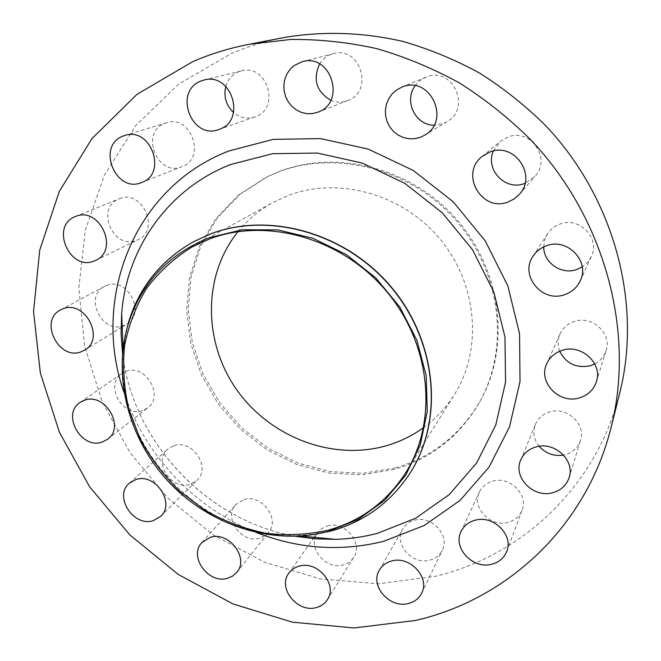 <?xml version="1.0" encoding="UTF-8"?>
<svg xmlns="http://www.w3.org/2000/svg" width="661" height="661" viewBox="0 0 661 661"><rect width="100%" height="100%" fill="white"/><g stroke="black" fill="none" stroke-linecap="round" stroke-linejoin="round"><path stroke-width="0.5" stroke-dasharray="3.31 2.48" d="M119.302 198.771C142.016 188.534 160.772 230.045 137.984 239.753L136.53 240.381C113.213 250.445 95.11 207.513 119.178 198.821L119.302 198.771M106.57 285.453C127.457 276.505 146.527 313.355 126.722 324.138L123.483 325.691C102.075 334.458 83.517 296.45 104.446 286.411L106.57 285.453M126.044 371.35C145.486 363.567 164.655 396.071 147.684 407.854L142.602 410.547C122.69 418.165 103.926 384.644 121.938 373.415L126.044 371.35M173.909 445.721C192.285 438.896 211.446 467.575 197.061 480.25L190.137 484.323C171.298 490.991 152.476 461.345 167.861 449.1L173.909 445.721M243.826 499.592C261.475 493.486 280.603 518.926 268.548 532.394L264.656 535.922L259.773 538.104C241.645 544.061 222.807 517.662 235.878 504.517L243.826 499.592M327.385 525.982C344.596 520.356 363.715 543.086 353.734 557.281C351.272 561.123 347.736 563.668 343.125 564.915C325.402 570.418 306.522 546.655 317.577 532.7L321.824 528.527L327.385 525.982M414.265 520.29C431.261 514.886 450.422 535.418 442.259 550.291C439.722 555.306 435.599 558.578 429.898 560.123C412.315 565.428 393.336 543.73 402.698 528.998C405.259 524.644 409.109 521.744 414.265 520.29M492.536 481.208C509.499 475.78 528.783 494.659 522.099 510.176C519.596 516.373 514.952 520.43 508.177 522.339C490.512 527.709 471.326 507.425 479.432 491.949C482.059 486.57 486.422 482.984 492.536 481.208M539.153 446.282C533.824 439.383 532.584 432.071 535.435 424.329C538.12 418.19 542.855 414.067 549.63 411.968C566.783 406.251 586.324 424.238 580.523 440.424C578.061 447.613 573.021 452.347 565.395 454.644L563.56 455.074M559.718 351.239C557.496 345.422 557.587 339.688 559.999 334.028C562.875 327.881 567.683 323.692 574.426 321.453C592.173 315.107 612.251 333.598 606.071 350.644C604.129 356.519 600.362 360.956 594.76 363.963M543.747 246.867L544.664 240.092L547.515 233.837C550.596 229.185 554.835 225.905 560.222 224.013C579.565 216.436 600.601 238.514 591.273 256.608L587.513 262.425L582.209 266.945M493.387 150.997L500.526 141.28L507.714 137.141C530.337 127.466 551.927 158.739 534.914 176.413L525.016 183.32M415.108 85.773L419.776 80.782L425.948 77.18C452.215 65.356 472.177 108.23 446.919 121.798L443.118 123.648L434.021 125.177M319.594 63.943C322.246 59.688 325.823 56.598 330.335 54.681L333.268 53.698C360.286 45.427 374.291 91.466 347.769 100.538L347.62 100.596C342.001 102.686 336.391 102.587 330.789 100.274M164.622 123.45L166.365 122.822C190.946 114.122 206.571 158.26 182.072 166.622L181.99 166.655C157.591 177.47 139.438 132.811 164.622 123.45M225.814 86.384C227.896 79.535 232.036 74.718 238.241 71.925L241.315 70.909C266.937 63.373 280.809 107.933 255.782 116.6L254.832 116.956C247.164 119.327 240.075 117.84 233.548 112.486M313.488 534.584C262.318 541.566 207.504 520.719 170.298 481.613C133.282 442.341 115.444 386.47 125.202 335.755M411.192 471.326C391.849 501.509 365.145 521.314 331.087 530.733L314.322 534.187L297.177 535.666C202.638 540.334 113.428 446.134 123.243 351.991C128.069 303.283 151.551 266.499 193.69 241.645M619.795 392.708C596.577 486.686 521.884 555.645 436.186 576.128L378.555 583.779L320.602 578.953L264.747 562.321L213.148 534.898L167.745 497.948L130.242 452.975L102.133 401.698L84.658 346.042L78.816 288.146L85.269 230.383L104.289 175.33L135.637 125.714L178.429 84.286L231.086 53.698C247.776 46.551 265.259 41.197 283.544 37.627M394.295 469.417L362.03 474.788L329.153 473.119L297.062 464.633L267.11 449.81L240.505 429.336L218.328 404.086L201.498 375.084L190.765 343.522L186.658 310.695L189.484 277.984L199.283 246.85L215.808 218.741L238.489 195.078L266.416 177.148L277.637 172.265C335.738 149.535 410.787 168.646 455.958 220.377C501.278 271.985 509.928 348.264 479.547 402.219C459.701 436.235 431.278 458.635 394.295 469.417M395.27 467.914L363.096 473.276L330.302 471.623L298.301 463.171L268.424 448.398L241.893 427.981L219.782 402.797L203.001 373.878L192.31 342.406L188.22 309.662L191.054 277.042L200.837 245.983L217.329 217.948L239.96 194.351L267.821 176.462L279.008 171.596C336.961 148.923 411.786 167.968 456.817 219.535C501.988 270.985 510.606 347.042 480.307 400.855C460.502 434.789 432.162 457.139 395.27 467.914M238.018 231.639C247.66 219.799 259.269 210.107 272.853 202.58L288.361 195.441C338.424 176.297 402.623 193.929 440.044 239.067C477.614 284.09 482.745 349.562 454.504 394.402C446.249 407.564 435.946 418.628 423.594 427.609M122.525 353.428C132.729 442.341 207.471 521.273 295.69 536.302M256.741 532.667C195.111 508.557 144.751 455.371 124.028 392.518M95.696 260.351L137.984 239.753M84.625 350.14L121.021 327.658M122.202 326.931L126.722 324.138M107.669 439.21L147.684 407.854M160.631 516.39L197.061 480.25M236.812 572.335L268.548 532.394M327.426 599.61L353.734 557.281M421.635 593.173L442.259 550.291M506.739 551.381L522.099 510.176M569.121 477.614L580.523 440.424M596.362 381.818L606.071 350.644M580.226 280.867L591.273 256.608M519.315 194.384L534.914 176.413M424.486 135.298L446.919 121.798M302.209 61.713L333.268 53.698M124.665 135.513L166.365 122.822M204.042 80.031L241.315 70.909M297.177 535.666L300.929 536.021M123.243 351.991L123.086 348.215M266.416 177.148L267.821 176.462M405.738 472.739L454.504 394.402M191.979 247.007L272.853 202.58M479.547 402.219L480.307 400.855M122.516 353.47C132.687 442.159 207.645 521.322 295.649 536.302M218.849 129.498L254.832 116.956M141.702 182.486L181.99 166.655M317.891 112.196L347.62 100.596M401.392 87.343L425.626 77.312M482.183 156.45L500.526 141.28M533.063 256.171L547.515 233.837M546.787 363.699L559.999 334.028M520.719 460.031L535.435 424.329M461.048 531.56L479.432 491.949M379.364 570.146L402.698 528.998M288.849 573.17L313.339 538.674M314.305 537.31L317.577 532.7M201.952 542.474L235.878 504.517M129.424 483.117L167.861 449.1M80.08 402.458L121.938 373.415M60.655 309.86L104.446 286.411M75.329 216.585L119.178 198.821"/><path stroke-width="0.99" d="M94.159 261.021L95.696 260.351C119.773 250.122 99.447 205.711 75.453 216.535L75.329 216.585C49.897 225.765 69.545 271.621 94.159 261.021M81.212 351.768L84.625 350.14C105.496 338.812 84.914 299.458 62.894 308.861L60.655 309.86C38.611 320.42 58.655 360.947 81.212 351.768M102.323 442.027L107.669 439.21C125.524 426.849 104.892 392.18 84.41 400.302L80.08 402.458C61.159 414.24 81.344 449.934 102.323 442.027M153.327 520.637L160.631 516.39C175.743 503.104 155.178 472.516 135.802 479.589L129.424 483.117C113.279 495.957 133.464 527.511 153.327 520.637M227.549 578.284L232.713 576.028L236.812 572.335C249.494 558.198 228.995 531.047 210.338 537.335L201.952 542.474C188.22 556.265 208.389 584.39 227.549 578.284M316.206 607.575C321.089 606.311 324.832 603.65 327.426 599.61C337.945 584.671 317.47 560.363 299.218 566.155C294.823 567.345 291.369 569.683 288.849 573.17C277.207 587.844 297.409 613.193 316.206 607.575M408.506 603.46C414.579 601.89 418.95 598.461 421.635 593.173C430.261 577.474 409.721 555.463 391.634 561.024C386.148 562.511 382.058 565.552 379.364 570.146C369.474 585.679 389.8 608.888 408.506 603.46M491.891 564.18C499.129 562.222 504.087 557.958 506.739 551.381C513.837 534.939 493.123 514.646 475.003 520.257C468.475 522.099 463.824 525.867 461.048 531.56C452.455 547.944 473.028 569.699 491.891 564.18M552.935 492.652C561.115 490.272 566.51 485.257 569.121 477.614C575.318 460.378 554.282 441.003 535.897 446.96C528.635 449.15 523.578 453.504 520.719 460.031C512.639 477.325 533.625 498.584 552.935 492.652M594.76 363.963L590.438 365.707C576.334 368.516 566.097 363.69 559.718 351.239M579.59 397.831C588.001 395.171 593.586 389.833 596.362 381.818C602.981 363.608 581.325 343.637 562.255 350.33C555.017 352.677 549.861 357.138 546.787 363.699C537.608 382.033 559.289 404.598 579.59 397.831M582.209 266.945L576.59 269.581C561.329 275.05 543.441 262.632 543.747 246.867M564.453 294.715C571.707 292.261 576.962 287.642 580.226 280.867C590.223 261.483 567.502 237.63 546.705 245.677C540.905 247.693 536.36 251.188 533.063 256.171C519.389 275.315 541.979 303.002 564.453 294.715M525.016 183.32L524.495 183.51C505.475 191.178 484.852 169.629 493.387 150.997M508.127 201.977L514.208 198.911L519.315 194.384C537.575 175.446 514.208 141.669 489.9 152.013L482.183 156.45C459.345 173.686 481.704 212.66 508.127 201.977M420.413 137.273L424.486 135.298C451.554 120.781 429.898 74.519 401.739 87.194L396.319 90.16L391.99 94.069L388.635 98.877L386.396 104.331L385.388 110.156L385.652 116.08L387.172 121.806L389.866 127.052L393.609 131.572L398.219 135.141L403.466 137.587L409.093 138.785L414.835 138.686L420.413 137.273M318.048 112.13C346.397 102.463 331.095 52.863 302.209 61.713L294.203 65.513L290.063 69.347L286.866 74.073L284.759 79.46L283.85 85.219L284.164 91.086L285.684 96.762L288.345 101.976L291.997 106.471L296.483 110.023L301.565 112.461L307.01 113.675L312.537 113.585L318.048 112.13M141.793 182.444C167.77 173.603 150.733 126.268 124.665 135.513L122.814 136.174C96.134 146.131 115.873 193.946 141.702 182.486L141.793 182.444M219.857 129.118C246.503 119.905 231.325 71.991 204.042 80.031L200.77 81.113C173.149 91.59 191.632 140.363 218.849 129.498L219.857 129.118M328.129 531.469L325.377 532.179C271.142 545.399 209.694 525.065 169.315 482.547C129.06 439.912 112.106 377.448 128.259 324.014C141.388 283.024 168.398 254.245 209.273 237.663L242.438 229.739L277.62 229.879L312.909 238.266L346.298 254.576L375.861 277.975L399.864 307.15L416.951 340.407L426.213 375.828L427.262 411.373L420.214 445.109L405.672 475.276L384.603 500.402L358.27 519.372L328.129 531.469M125.202 335.755L128.812 321.329C139.768 286.502 161.342 259.963 193.541 241.719L210.768 233.887C269.25 211.636 345.802 233.11 391.114 287.271C436.615 341.283 443.688 419.091 411.101 471.467C391.75 501.749 365.004 521.603 330.872 531.047L313.488 534.584M193.69 241.645L211.057 233.73C269.514 211.487 346.025 232.945 391.312 287.072C436.781 341.059 443.853 418.826 411.282 471.186L411.192 471.326M415.29 620.505L353.982 627.95L292.385 622.175L233.019 603.956L178.148 574.392L129.779 534.84L89.689 486.876L59.449 432.302L40.371 373.118L33.546 311.554L39.734 250.098L59.283 191.45L92.028 138.504L137.124 94.242L192.979 61.523C210.719 53.872 229.35 48.146 248.883 44.337L290.625 39.47C319.197 39.189 347.884 42.238 376.671 48.608C405.234 56.871 432.839 68.331 459.494 82.972C485.298 99.332 509.135 118.352 530.99 140.058C605.476 218.799 635.147 332.4 611.21 426.956C586.39 527.329 506.475 599.791 415.29 620.505M423.594 427.609C412.29 435.756 399.938 441.779 386.553 445.679C332.384 461.312 269.812 437.053 236.531 389.461C203.125 341.977 202.539 275.513 238.018 231.639M209.76 238.877C267.259 217.072 342.505 238.406 386.875 291.782C431.426 345.017 438.069 421.503 405.738 472.739C386.809 501.972 360.79 521.174 327.674 530.345C307.291 534.757 286.527 535.707 265.4 533.204C244.454 528.783 224.484 521.248 205.464 510.606L179.42 490.983C163.821 475.556 150.766 458.271 140.264 439.135L128.755 408.952C123.971 387.982 122.574 367.02 124.549 346.058C128.507 325.493 135.811 306.324 146.461 288.568C158.913 272.002 174.083 258.145 191.979 247.007L209.76 238.877M563.56 455.074C553.827 456.495 545.689 453.57 539.153 446.282M434.021 125.177C415.43 125.375 403.59 100.893 415.108 85.773M330.789 100.274C316.404 91.672 312.67 79.568 319.594 63.943M233.548 112.486C226.045 105.281 223.459 96.58 225.814 86.384M248.883 44.337L283.544 37.627C322.155 30.984 362.674 32.141 402.789 41.412C429.344 49.038 454.983 59.614 479.696 73.148C503.616 88.26 525.693 105.851 545.92 125.921C614.796 198.754 642.178 304.143 619.795 392.708L611.21 426.956M295.69 536.302L315.446 538.831L335.276 539.335C349.611 538.946 363.674 536.939 377.456 533.311L415.662 518.257L449.34 494.519L476.622 462.956L495.808 424.891L505.549 382.174L504.971 337.027L493.817 291.988L472.524 249.718L442.226 212.743L404.706 183.287L362.22 163.052L317.33 153.071L272.638 153.674L230.639 164.523C167.654 188.996 126.433 249.023 121.649 313.744L121.07 333.565L122.525 353.428M124.028 392.518C91.144 299.598 133.183 187.988 228.59 151.063L273.084 139.397L320.486 138.595L368.152 149.064L413.282 170.472L453.14 201.712L485.29 240.968L507.83 285.874L519.554 333.698L520.017 381.595L509.524 426.866L489.033 467.137L459.998 500.468L424.246 525.478L383.777 541.285C341.026 551.844 298.681 548.977 256.741 532.667M121.021 327.658L122.202 326.931M325.377 532.179L328.087 531.766M128.259 324.014L128.812 321.329M300.929 536.021L335.276 539.335L315.437 538.847L295.649 536.302M123.086 348.215L121.649 313.744L121.062 333.574L122.516 353.47M313.339 538.674L314.305 537.31"/></g></svg>

